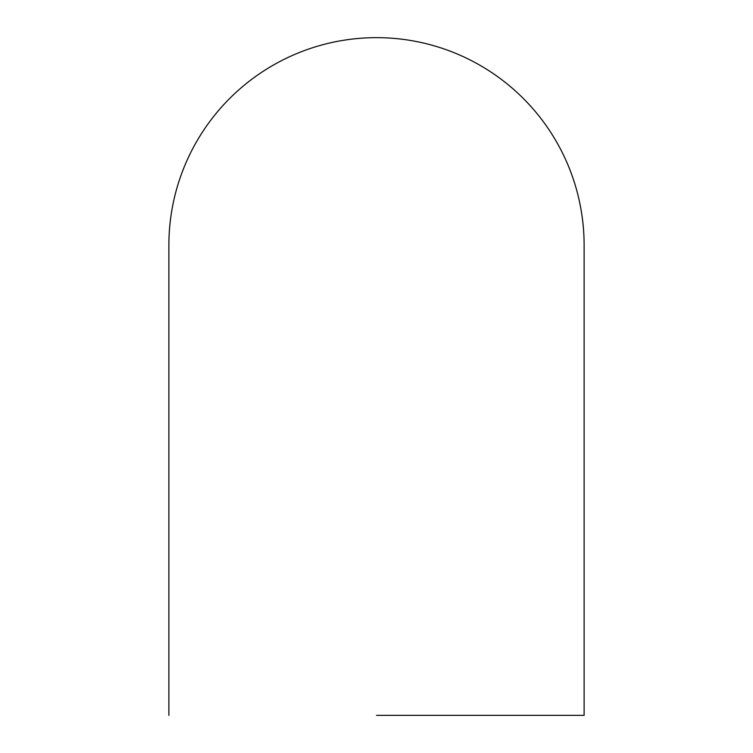 <?xml version="1.0" encoding="UTF-8"?>
<svg xmlns="http://www.w3.org/2000/svg" width="753" height="753" viewBox="0 0 753 753"><rect width="100%" height="100%" fill="white"/><g stroke="black" fill="none" stroke-linecap="round" stroke-linejoin="round"><path stroke-width="1.13" d="M376.5 715.35L584.121 715.35L376.5 715.35M584.121 715.35L584.121 245.271A207.621 207.621 0 0 0 376.5 37.65A207.621 207.621 0 0 0 168.879 245.28L168.879 715.35"/></g></svg>
